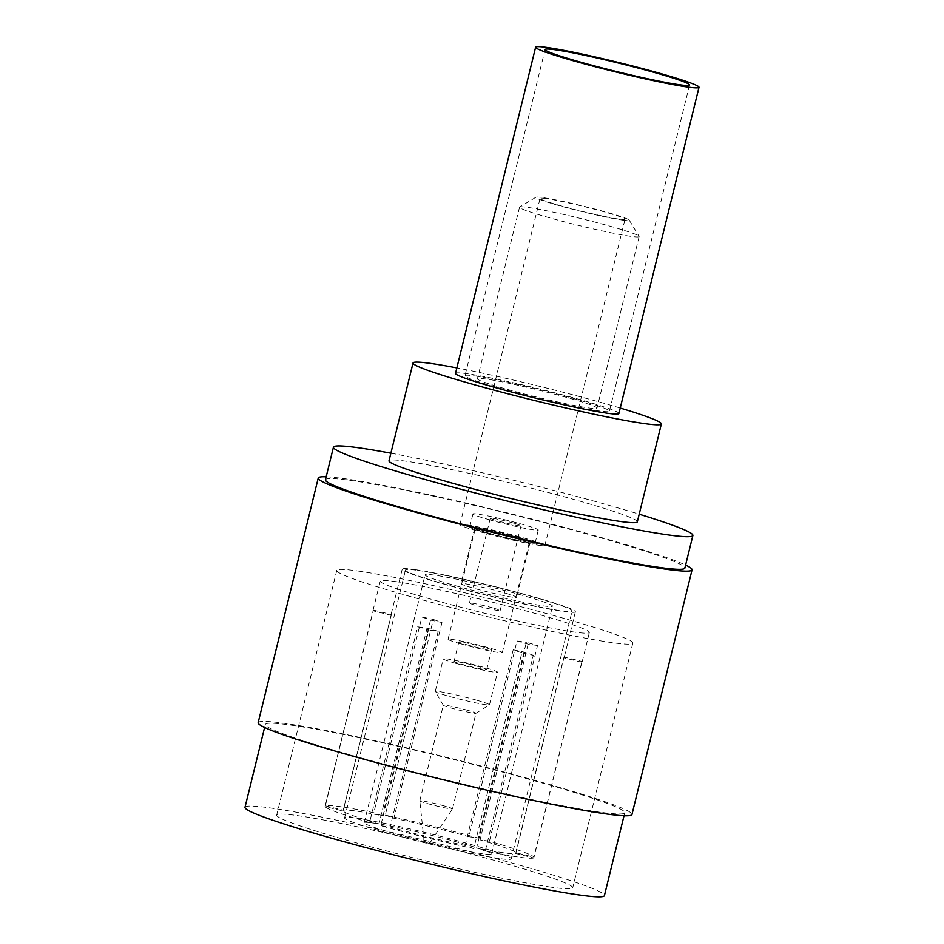 <?xml version="1.0" encoding="UTF-8"?>
<svg xmlns="http://www.w3.org/2000/svg" width="944" height="944" viewBox="0 0 944 944"><rect width="100%" height="100%" fill="white"/><g stroke="black" fill="none" stroke-linecap="round" stroke-linejoin="round"><path stroke-width="0.71" stroke-dasharray="4.72 3.54" d="M513.63 523.129A15.812 0.932 13.8 0 0 498.208 519.33A15.812 0.932 13.8 0 0 490.278 518.209A15.812 0.932 13.8 0 0 497.63 520.84A15.812 0.932 13.8 0 0 513.052 524.64A15.812 0.932 13.8 0 0 520.994 525.761A15.812 0.932 13.8 0 0 513.63 523.129M492.792 607.936A15.812 0.932 13.8 0 0 477.381 604.148A15.812 0.932 13.8 0 0 469.439 603.027A15.812 0.932 13.8 0 0 476.803 605.647A15.812 0.932 13.8 0 0 492.225 609.446A15.812 0.932 13.8 0 0 500.155 610.567A15.812 0.932 13.8 0 0 492.792 607.936M488.614 519.554A33.642 1.971 13.8 0 0 521.418 527.625A33.642 1.971 13.8 0 0 538.304 530.009A33.642 1.971 13.8 0 0 522.646 524.416A33.642 1.971 13.8 0 0 489.842 516.344A33.642 1.971 13.8 0 0 472.956 513.961A33.642 1.971 13.8 0 0 488.614 519.554M519.448 537.466A33.642 1.971 13.8 0 0 486.632 529.383A33.642 1.971 13.8 0 0 469.746 527A33.642 1.971 13.8 0 0 485.405 532.605A33.642 1.971 13.8 0 0 518.221 540.676A33.642 1.971 13.8 0 0 535.106 543.06A33.642 1.971 13.8 0 0 519.448 537.466M488.296 533.018A27.931 1.64 13.8 0 0 515.53 539.708A27.931 1.64 13.8 0 0 529.549 541.691A27.931 1.64 13.8 0 0 516.545 537.053A27.931 1.64 13.8 0 0 489.322 530.351A27.931 1.64 13.8 0 0 475.304 528.369A27.931 1.64 13.8 0 0 488.296 533.018M461.061 643.914A27.931 1.64 13.8 0 0 488.296 650.617A27.931 1.64 13.8 0 0 502.302 652.599A27.931 1.64 13.8 0 0 489.311 647.962A27.931 1.64 13.8 0 0 462.076 641.259A27.931 1.64 13.8 0 0 448.058 639.277A27.931 1.64 13.8 0 0 461.061 643.914M466.678 644.717A16.827 0.991 13.8 0 0 483.08 648.764A16.827 0.991 13.8 0 0 491.517 649.956A16.827 0.991 13.8 0 0 483.694 647.159A16.827 0.991 13.8 0 0 467.292 643.112A16.827 0.991 13.8 0 0 458.843 641.92A16.827 0.991 13.8 0 0 466.678 644.717M478.891 666.724A16.827 0.991 13.8 0 0 462.477 662.688A16.827 0.991 13.8 0 0 454.04 661.496A16.827 0.991 13.8 0 0 461.864 664.293A16.827 0.991 13.8 0 0 478.278 668.328A16.827 0.991 13.8 0 0 486.715 669.52A16.827 0.991 13.8 0 0 478.891 666.724M456.247 663.49A27.931 1.64 13.8 0 0 483.481 670.193A27.931 1.64 13.8 0 0 497.5 672.175A27.931 1.64 13.8 0 0 484.496 667.526A27.931 1.64 13.8 0 0 457.274 660.824A27.931 1.64 13.8 0 0 443.255 658.853A27.931 1.64 13.8 0 0 456.247 663.49M476.484 700.153A27.931 1.64 13.8 0 0 449.261 693.451A27.931 1.64 13.8 0 0 435.243 691.468A27.931 1.64 13.8 0 0 435.267 691.574A27.931 1.64 13.8 0 0 448.235 696.106A27.931 1.64 13.8 0 0 489.417 704.873A27.931 1.64 13.8 0 0 489.488 704.79A27.931 1.64 13.8 0 0 476.484 700.153M468.141 710.443A16.827 0.991 13.8 0 0 451.739 706.407A16.827 0.991 13.8 0 0 443.302 705.215A16.827 0.991 13.8 0 0 443.314 705.274A16.827 0.991 13.8 0 0 451.126 708.012A16.827 0.991 13.8 0 0 475.941 713.286A16.827 0.991 13.8 0 0 475.977 713.239A16.827 0.991 13.8 0 0 468.141 710.443M444.659 806.058A16.827 0.991 13.8 0 0 428.257 802.022A16.827 0.991 13.8 0 0 419.82 800.831A16.827 0.991 13.8 0 0 419.809 800.854A16.827 0.991 13.8 0 0 427.644 803.627A16.827 0.991 13.8 0 0 452.483 808.878A16.827 0.991 13.8 0 0 452.495 808.855A16.827 0.991 13.8 0 0 444.659 806.058M428.977 841.246L424.009 840.207L428.977 841.246M258.149 722.679A192.458 11.281 -166.2 0 1 285.477 723.482A192.458 11.281 -166.2 0 1 496.91 770.115A192.458 11.281 -166.2 0 1 631.961 814.495M291.613 725.216A185.059 10.844 -166.2 0 1 494.916 770.056A185.059 10.844 -166.2 0 1 624.775 812.725A185.059 10.844 -166.2 0 1 598.496 811.958A185.059 10.844 -166.2 0 1 395.206 767.118A185.059 10.844 -166.2 0 1 265.347 724.449A185.059 10.844 -166.2 0 1 291.613 725.216M244.992 807.297A185.059 10.844 -166.2 0 1 271.27 808.076A185.059 10.844 -166.2 0 1 474.561 852.916A185.059 10.844 -166.2 0 1 604.42 895.585M326.176 476.791A192.458 11.281 -166.2 0 1 345.575 478.844A192.458 11.281 -166.2 0 1 531.59 518.917A192.458 11.281 -166.2 0 1 685.604 565.078M551.084 887.159A152.421 8.933 -166.2 0 1 383.642 850.225A152.421 8.933 -166.2 0 1 276.686 815.085A152.421 8.933 -166.2 0 1 298.328 815.722A152.421 8.933 -166.2 0 1 465.77 852.656A152.421 8.933 -166.2 0 1 572.725 887.797A152.421 8.933 -166.2 0 1 551.084 887.159M325.432 479.8A185.059 10.844 -166.2 0 1 351.711 480.579A185.059 10.844 -166.2 0 1 555.001 525.419A185.059 10.844 -166.2 0 1 684.872 568.087M358.413 571.073A152.421 8.933 -166.2 0 1 525.855 608.007A152.421 8.933 -166.2 0 1 632.822 643.147A152.421 8.933 -166.2 0 1 611.181 642.51A152.421 8.933 -166.2 0 1 443.739 605.576A152.421 8.933 -166.2 0 1 336.772 570.436A152.421 8.933 -166.2 0 1 358.413 571.073M390.863 453.203A185.059 10.844 -166.2 0 1 639.206 514.209M395.524 581.563A107.675 6.313 -166.2 0 1 513.807 607.653A107.675 6.313 -166.2 0 1 589.363 632.48A107.675 6.313 -166.2 0 1 574.07 632.032A107.675 6.313 -166.2 0 1 455.787 605.942A107.675 6.313 -166.2 0 1 380.231 581.115A107.675 6.313 -166.2 0 1 395.524 581.563M637.33 521.82A127.865 7.493 13.8 0 0 547.603 492.343A127.865 7.493 13.8 0 0 407.147 461.356A127.865 7.493 13.8 0 0 388.999 460.825M533.69 857.931A107.675 6.313 -166.2 0 1 518.787 857.105A107.675 6.313 -166.2 0 1 485.24 851.004L533.313 655.289A107.675 6.313 -166.2 0 1 521.843 652.87L473.77 848.585A107.675 6.313 -166.2 0 1 380.739 825.681L428.812 629.967A107.675 6.313 -166.2 0 1 417.661 626.804L369.588 822.531A107.675 6.313 -166.2 0 1 325.019 806.542L373.092 610.827A107.675 6.313 -166.2 0 1 373.022 610.473A107.675 6.313 -166.2 0 1 373.411 610.095L325.338 805.81A107.675 6.313 -166.2 0 1 340.241 806.636A107.675 6.313 -166.2 0 1 373.789 812.737L421.862 617.022A107.675 6.313 -166.2 0 1 433.331 619.441L385.27 815.156A107.675 6.313 -166.2 0 1 478.289 838.06L526.363 642.345A107.675 6.313 -166.2 0 1 537.514 645.495L489.44 841.21A107.675 6.313 -166.2 0 1 534.009 857.199L582.082 661.473A107.675 6.313 -166.2 0 1 582.153 661.838A107.675 6.313 -166.2 0 1 581.764 662.216L533.69 857.931L515.684 853.494A89.161 5.227 -166.2 0 1 503.447 852.762A89.161 5.227 -166.2 0 1 476.614 847.913L485.24 851.004M620.232 408.044A127.865 7.493 13.8 0 0 456.861 367.912M537.514 645.495L528.133 644.15A89.161 5.227 13.8 0 0 516.982 641L468.908 836.714L478.289 838.06M516.982 641L526.363 642.345M433.331 619.441L441.969 622.533A89.161 5.227 13.8 0 0 430.488 620.114L421.862 617.022M489.44 841.21L480.059 839.877A89.161 5.227 -166.2 0 1 516.002 852.762L534.009 857.199M528.133 644.15L480.059 839.877M325.338 805.81L343.345 810.247A89.161 5.227 -166.2 0 1 355.581 810.979A89.161 5.227 -166.2 0 1 382.414 815.828L373.789 812.737M385.27 815.156L393.896 818.247A89.161 5.227 -166.2 0 1 468.908 836.714M441.969 622.533L393.896 818.247M581.764 662.216L563.757 657.779L515.684 853.494M563.757 657.779A89.161 5.227 13.8 0 0 564.182 657.425A89.161 5.227 13.8 0 0 564.075 657.036L582.082 661.473M564.075 657.036L516.002 852.762M430.488 620.114L382.414 815.828M417.661 626.804L427.042 628.149A89.161 5.227 13.8 0 0 438.205 631.3L428.812 629.967M369.588 822.531L378.969 823.864A89.161 5.227 -166.2 0 1 343.026 810.979L325.019 806.542M373.411 610.095L391.418 614.532L343.345 810.247M427.042 628.149L378.969 823.864M473.77 848.585L465.132 845.494A89.161 5.227 -166.2 0 1 390.132 827.027L380.739 825.681M521.843 652.87L513.206 649.779L465.132 845.494M438.205 631.3L390.132 827.027M391.418 614.532A89.161 5.227 13.8 0 0 390.993 614.886A89.161 5.227 13.8 0 0 391.099 615.264L373.092 610.827M391.099 615.264L343.026 810.979M513.206 649.779A89.161 5.227 13.8 0 0 524.687 652.198L533.313 655.289M524.687 652.198L476.614 847.913M588.254 407.891A61.572 3.611 13.8 0 0 596.997 408.15A61.572 3.611 13.8 0 0 553.786 393.955A61.572 3.611 13.8 0 0 486.148 379.028A61.572 3.611 13.8 0 0 477.404 378.78A61.572 3.611 13.8 0 0 520.616 392.975A61.572 3.611 13.8 0 0 588.254 407.891M414.876 569.586A89.161 5.227 -166.2 0 1 512.828 591.192A89.161 5.227 -166.2 0 1 575.392 611.759A89.161 5.227 -166.2 0 1 562.73 611.382A89.161 5.227 -166.2 0 1 464.778 589.776A89.161 5.227 -166.2 0 1 402.215 569.22A89.161 5.227 -166.2 0 1 414.876 569.586M528.286 207.456A61.572 3.611 -166.2 0 1 594.236 221.934A61.572 3.611 -166.2 0 1 639.088 236.342A61.572 3.611 -166.2 0 1 639.135 236.566A61.572 3.611 -166.2 0 1 630.391 236.307A61.572 3.611 -166.2 0 1 562.754 221.392A61.572 3.611 -166.2 0 1 519.542 207.196A61.572 3.611 -166.2 0 1 519.696 207.019A61.572 3.611 -166.2 0 1 528.286 207.456M417.661 570.377A85.798 5.027 -166.2 0 1 511.919 591.168A85.798 5.027 -166.2 0 1 572.123 610.945A85.798 5.027 -166.2 0 1 559.945 610.591A85.798 5.027 -166.2 0 1 465.687 589.799A85.798 5.027 -166.2 0 1 405.483 570.023A85.798 5.027 -166.2 0 1 417.661 570.377M622.438 220.105A48.12 2.82 13.8 0 0 629.235 220.129A48.12 2.82 13.8 0 0 594.189 208.872A48.12 2.82 13.8 0 0 542.647 197.556A48.12 2.82 13.8 0 0 535.944 197.213A48.12 2.82 13.8 0 0 568.276 208.105A48.12 2.82 13.8 0 0 622.438 220.105M499.057 858.497A85.798 5.027 -166.2 0 1 404.799 837.706A85.798 5.027 -166.2 0 1 344.584 817.929A85.798 5.027 -166.2 0 1 356.773 818.283A85.798 5.027 -166.2 0 1 451.031 839.074A85.798 5.027 -166.2 0 1 511.235 858.863A85.798 5.027 -166.2 0 1 499.057 858.497M546.281 198.582A43.743 2.561 13.8 0 0 540.074 198.405A43.743 2.561 13.8 0 0 570.766 208.482A43.743 2.561 13.8 0 0 618.816 219.079A43.743 2.561 13.8 0 0 625.022 219.268A43.743 2.561 13.8 0 0 594.331 209.179A43.743 2.561 13.8 0 0 546.281 198.582M373.505 823.015A65.608 3.847 -166.2 0 1 445.592 838.921A65.608 3.847 -166.2 0 1 491.635 854.049A65.608 3.847 -166.2 0 1 482.313 853.765A65.608 3.847 -166.2 0 1 410.239 837.871A65.608 3.847 -166.2 0 1 364.195 822.743A65.608 3.847 -166.2 0 1 373.505 823.015M538.694 545.278A43.743 2.561 13.8 0 0 544.9 545.467A43.743 2.561 13.8 0 0 514.209 535.378A43.743 2.561 13.8 0 0 466.159 524.781A43.743 2.561 13.8 0 0 459.952 524.593A43.743 2.561 13.8 0 0 490.644 534.682A43.743 2.561 13.8 0 0 538.694 545.278M434.405 575.108A65.608 3.847 13.8 0 0 425.083 574.837A65.608 3.847 13.8 0 0 471.127 589.965A65.608 3.847 13.8 0 0 543.201 605.859A65.608 3.847 13.8 0 0 552.523 606.131A65.608 3.847 13.8 0 0 506.48 591.003A65.608 3.847 13.8 0 0 434.405 575.108M526.138 541.738A28.603 1.676 -166.2 0 1 494.715 534.8A28.603 1.676 -166.2 0 1 474.655 528.203A28.603 1.676 -166.2 0 1 478.714 528.333A28.603 1.676 -166.2 0 1 510.126 535.26A28.603 1.676 -166.2 0 1 530.198 541.856A28.603 1.676 -166.2 0 1 526.138 541.738M512.521 597.186A28.603 1.676 -166.2 0 1 481.098 590.26A28.603 1.676 -166.2 0 1 461.026 583.663A28.603 1.676 -166.2 0 1 465.097 583.781A28.603 1.676 -166.2 0 1 496.509 590.708A28.603 1.676 -166.2 0 1 516.58 597.304A28.603 1.676 -166.2 0 1 512.521 597.186M475.54 376.031A74.364 4.354 -166.2 0 1 557.231 394.049A74.364 4.354 -166.2 0 1 609.411 411.195A74.364 4.354 -166.2 0 1 598.85 410.888A74.364 4.354 -166.2 0 1 517.17 392.869A74.364 4.354 -166.2 0 1 464.979 375.724A74.364 4.354 -166.2 0 1 475.54 376.031M455.504 373.399A84.122 4.932 -166.2 0 1 467.457 373.753A84.122 4.932 -166.2 0 1 559.863 394.132A84.122 4.932 -166.2 0 1 618.886 413.531M469.439 603.027L490.278 518.209M500.155 610.567L520.994 525.761M469.746 527L472.956 513.961M535.106 543.06L538.304 530.009M502.302 652.599L529.549 541.691M448.058 639.277L475.304 528.369M454.04 661.496L458.843 641.92M486.715 669.52L491.517 649.956M435.243 691.468L443.255 658.853M489.488 704.79L497.5 672.175M443.314 705.274L435.267 691.574M475.941 713.286L489.417 704.873M419.82 800.831L443.302 705.215M452.495 808.855L475.977 713.239M424.009 840.207L419.809 800.854M430.535 841.812L452.483 808.878M624.031 815.734L624.775 812.725M264.603 727.458L265.347 724.449M632.822 643.147L572.725 887.797M336.772 570.436L276.686 815.085M582.153 661.838L589.363 632.48M373.022 610.473L380.231 581.115M575.392 611.759L564.182 657.425M402.215 569.22L390.993 614.886M639.135 236.566L596.997 408.15M519.542 207.196L477.404 378.78M629.235 220.129L639.088 236.342M535.944 197.213L519.696 207.019M344.584 817.929L405.483 570.023M511.235 858.863L572.123 610.945M544.9 545.467L625.022 219.268M459.952 524.593L540.074 198.405M364.195 822.743L425.083 574.837M491.635 854.049L552.523 606.131M474.655 528.203L461.026 583.663M530.198 541.856L516.58 597.304M689.533 85.007L609.411 411.195M545.101 49.525L464.979 375.724"/><path stroke-width="1.42" d="M685.604 565.078A192.458 11.281 -166.2 0 1 692.058 569.846L631.961 814.495A192.458 11.281 -166.2 0 1 604.632 813.693A192.458 11.281 -166.2 0 1 393.211 767.059A192.458 11.281 -166.2 0 1 258.149 722.679L318.246 478.03A192.458 11.281 -166.2 0 1 326.176 476.791M624.031 815.734L604.42 895.585A185.059 10.844 -166.2 0 1 578.153 894.806A185.059 10.844 -166.2 0 1 374.851 849.966A185.059 10.844 -166.2 0 1 244.992 807.297L264.603 727.458M692.058 569.846A192.458 11.281 -166.2 0 1 664.729 569.043A192.458 11.281 -166.2 0 1 453.297 522.41A192.458 11.281 -166.2 0 1 318.246 478.03M639.206 514.209A185.059 10.844 -166.2 0 1 692.884 535.46L684.872 568.087A185.059 10.844 -166.2 0 1 658.593 567.309A185.059 10.844 -166.2 0 1 455.291 522.469A185.059 10.844 -166.2 0 1 325.432 479.8L333.444 447.173A185.059 10.844 -166.2 0 1 359.723 447.952A185.059 10.844 -166.2 0 1 390.863 453.203M692.884 535.46A185.059 10.844 -166.2 0 1 666.606 534.682A185.059 10.844 -166.2 0 1 463.303 489.853A185.059 10.844 -166.2 0 1 333.444 447.173M456.861 367.912A127.865 7.493 13.8 0 0 431.184 363.499A127.865 7.493 13.8 0 0 413.035 362.968L388.999 460.825A127.865 7.493 13.8 0 0 478.714 490.302A127.865 7.493 13.8 0 0 619.181 521.289A127.865 7.493 13.8 0 0 637.33 521.82L661.366 423.962A127.865 7.493 13.8 0 0 620.232 408.044M413.035 362.968A127.865 7.493 13.8 0 0 502.751 392.444A127.865 7.493 13.8 0 0 643.218 423.419A127.865 7.493 13.8 0 0 661.366 423.962M678.972 84.689A74.364 4.354 -166.2 0 1 597.292 66.67A74.364 4.354 -166.2 0 1 545.101 49.525A74.364 4.354 -166.2 0 1 555.662 49.843A74.364 4.354 -166.2 0 1 637.353 67.862A74.364 4.354 -166.2 0 1 689.533 85.007A74.364 4.354 -166.2 0 1 678.972 84.689M547.579 47.554A84.122 4.932 -166.2 0 1 639.985 67.933A84.122 4.932 -166.2 0 1 699.008 87.332A84.122 4.932 -166.2 0 1 687.067 86.978A84.122 4.932 -166.2 0 1 594.661 66.599A84.122 4.932 -166.2 0 1 535.626 47.2A84.122 4.932 -166.2 0 1 547.579 47.554M699.008 87.332L618.886 413.531A84.122 4.932 -166.2 0 1 606.945 413.177A84.122 4.932 -166.2 0 1 514.539 392.787A84.122 4.932 -166.2 0 1 455.504 373.399L535.626 47.2"/></g></svg>
